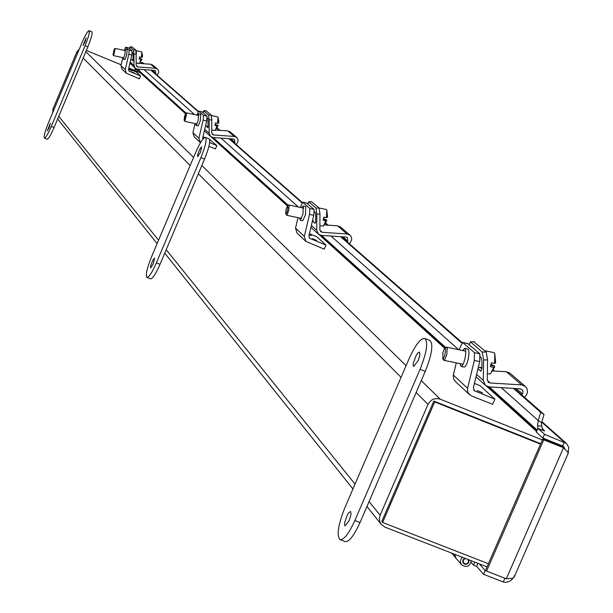<?xml version="1.0" encoding="UTF-8"?>
<svg xmlns="http://www.w3.org/2000/svg" width="613" height="613" viewBox="0 0 613 613"><rect width="100%" height="100%" fill="white"/><g stroke="black" fill="none" stroke-linecap="round" stroke-linejoin="round"><path stroke-width="0.92" d="M431.751 405.898L383.861 516.705M52.795 112.44L52.933 109.091L76.909 51.783L79.215 49.316M86.356 50.458L121.144 64.786M128.822 67.943L141.48 73.445L185.762 113.482M542.344 439.912L440.203 399.17C434.847 397.638 430.778 399.385 428.012 404.404L380.121 515.242L379.355 518.675L379.922 522.092L381.286 524.475L384.895 527.103L487.036 566.895M488.415 563.722L382.589 522.475L381.792 521.487L433.828 401.078L540.704 443.689L438.563 402.963M433.828 401.078L434.686 401.929L540.513 444.118M382.589 522.475L434.686 401.929M568.274 452.072L568.741 447.352L566.504 443.49L544.536 434.303L537.946 428.372L536.314 432.127L542.888 438.08L562.611 445.957L563.776 446.609L564.88 448.862M135.688 68.587L137.289 70.487L140.262 71.713M541.739 422.173L564.259 442.18L562.611 445.957M134.852 70.426L135.35 69.238L136.37 69.652M477.948 563.355L476.646 566.358L483.55 574.312L503.273 581.982L504.905 578.235L485.182 570.557L479.374 563.914M503.273 581.982L505.503 582.35L508.598 581.775L511.418 580.044L513.112 578.097M542.766 438.954L485.657 570.052L486.569 571.094L543.746 439.843L542.766 438.954L562.489 446.823L568.443 452.746L567.791 453.091M514.315 575.615L514.031 577.323L512.621 578.32L506.323 578.787L486.569 571.094M537.547 425.981L538.26 420.579L541.585 422.671L541.555 426.02L537.547 425.981L537.808 428.702M138.431 69.208L139.787 71.284L186.199 113.19M137.289 70.487L137.848 69.162M544.536 434.303L542.888 438.08M544.482 430.985L537.946 428.372M136.109 69.422L135.35 69.238M135.098 69.001L134.546 70.303M471.09 562.32L473.543 565.155L474.853 562.152M483.55 574.312L485.182 570.557M543.746 439.843L563.493 447.728L506.323 578.787M513.426 388.389L540.712 412.334L538.26 420.579L501.273 387.654M140.829 63.507L141.909 62.304L143.503 63.706M150.821 70.127L198.122 111.643M216.948 128.171L219.393 130.308M228.91 138.668L301.941 202.765M325.442 223.393L327.434 225.14M340.59 236.687L461.788 343.065M492.982 370.444L493.565 370.957M542.122 428.625L544.559 430.816L543.172 429.958L541.555 426.02M476.646 566.358L473.543 565.155M144.04 63.744L141.909 62.304M540.712 412.334L544.03 414.426L541.585 422.671M544.03 414.426L514.399 388.443M494.507 371.011L493.281 369.93M462.164 342.652L341.349 236.733M328.185 225.186L325.672 222.986M302.201 202.413L229.546 138.714M220.013 130.354L217.14 127.841M198.313 111.328L151.357 70.166M468.7 559.753L468.991 561.324L468.102 563.301L466.179 564.328L464.57 564.152L463.16 562.995L462.692 561.347L463.19 559.661L464.915 558.274M462.348 557.278L461.183 558.704L460.447 561.002L460.585 562.78L461.658 564.849C466.57 567.86 469.773 566.489 471.267 560.749M454.769 554.328L455.972 558.182L461.658 564.849M455.827 557.999L454.494 554.221M467.995 559.477L468.516 561.562L467.742 563.056L466.263 563.868L464.623 563.684L463.328 562.343L463.213 560.703L464.087 559.263L465.619 558.55M128.577 47.875L132.17 50.956L131.795 54.948L128.5 69.353L129.052 71.123L140.576 75.981L136.101 71.897L128.623 68.825M124.416 50.442L125.634 47.216L129.167 50.297L128.784 54.289L125.259 69.706L126.339 73.238L139.373 78.839L140.576 75.981M122.776 57.637L120.937 65.691L122.01 69.177L126.339 73.238M124.592 50.488L125.358 49.232L124.876 54.726L123.205 59.147L123.029 57.691M125.358 49.232L127.159 49.622L126.676 55.116L125.006 59.545L123.205 59.147M131.435 71.767L134.416 73.016L131.435 71.767M128.799 69.338L131.764 70.579L128.799 69.338M202.029 111.888L207.018 116.156L206.65 120.922L202.734 137.841L202.857 139.189M197.018 115.129L198.597 111.129L203.493 115.39L203.125 120.156L198.926 138.27L200.497 142.668M208.933 146.277L215.447 148.936L216.872 145.58L209.6 139.488M204.688 137.481L202.98 136.776M195.064 123.573L192.949 132.707L194.191 136.791L200.183 142.408M216.872 145.58L209.646 142.622M197.639 115.259L198.635 113.811L198.198 120.378L196.114 125.473L195.815 123.742M198.635 113.811L200.742 114.263L200.313 120.838L198.221 125.926L196.114 125.473M202.872 137.243L204.229 137.772M204.014 137.956L202.834 137.419M306.676 203.11L314.071 209.408L313.772 215.324L308.929 235.813L309.688 238.319L325.986 245.1L316.875 236.794L309.419 233.768M300.408 207.432L302.584 202.206L309.81 208.497L309.504 214.42L304.324 236.357L305.818 241.353L324.246 249.177L325.986 245.1M297.995 217.676L295.52 228.166L296.999 233.086L305.818 241.353M301.872 207.738L303.243 206.006L302.952 214.182L300.232 220.167L299.688 218.029M303.243 206.006L305.787 206.55L305.504 214.719L302.776 220.711L300.232 220.167M312.5 238.702L316.668 240.48M309.259 234.419L311.335 235.499L309.174 234.779M467.765 343.587L479.826 353.793L479.726 361.578L473.405 387.554L474.339 390.726L494.883 399.163L480.155 385.723L474.408 383.424M459.436 349.839L459.949 347.724L462.7 342.468L474.447 352.682L474.332 360.467L467.466 388.772L467.52 391.24L468.462 393.485L471.351 395.814L492.645 404.327L494.883 399.163M456.279 362.865L453.229 375.508L453.735 379.301L455.145 381.225L469.412 394.588M462.685 350.513L464.746 348.368L465.428 349.142L465.796 352.759L465.114 358.061L463.849 362.528L462.095 365.869L461.045 366.413L460.003 363.632M464.746 348.368L467.949 349.035L468.639 349.808L469.014 353.425L468.324 358.728L467.06 363.195L465.305 366.528L464.256 367.08L461.045 366.413M477.228 390.565L482.6 392.81L477.228 390.565M136.193 65.453L137.856 66.947L155.342 68.25L157.434 69.108L152.783 65.093L150.714 64.242L139.48 63.407M137.496 63.262L136.155 63.162M137.856 66.947L136.776 66.488L136.163 65.116L136.147 54.067L133.941 54.09L133.956 65.468L135.174 68.204L137.343 69.123L154.545 70.403L155.595 70.84L155.533 73.821M129.925 63.116L135.174 68.204M157.434 69.108L158.514 70.679L158.706 72.211L157.189 75.276M132.056 46.933L135.695 49.99L136.147 54.067M129.573 48.695L129.918 46.94L132.147 46.933M132.239 52.366L133.052 53.078L133.113 60.925L131.688 59.584M133.941 54.09L133.496 50.021L129.964 46.963M114.256 49.002L115.221 48.442L113.62 55.637L113.014 54.718L114.256 49.002L113.014 54.718M136.147 55.637L136.438 50.687L135.971 51.017M136.155 62.963L139.373 63.514L140.921 59.43L139.105 59.032L139.603 56.886L141.411 57.277L141.879 52.013L136.377 50.657M139.327 58.135L141.764 59.086L139.235 58.526M139.205 58.641L141.948 59.239L140.921 59.43M141.411 57.277L142.454 57.155L142.454 54.457M211.776 133.236L213.715 134.983L234.227 136.446L236.679 137.45L230.25 131.902L227.829 130.914L215.584 130.04M213.715 134.983L212.458 134.454L211.738 132.845L211.769 119.872L209.179 119.91L209.148 133.266L210.573 136.469L213.109 137.542L233.277 138.982L234.511 139.488L234.856 142.369L234.427 142.99M204.359 130.845L210.573 136.469M236.679 137.45L237.767 138.875L238.15 141.09L236.357 144.691M206.098 110.784L211.156 115.006L211.769 119.872M203.141 112.777L203.616 110.784L206.252 110.777M207.156 117.865L207.945 118.554L208.014 127.772L206.029 125.941M209.179 119.91L208.573 115.045L203.685 110.815M185.593 113.589L186.766 112.93L184.881 121.382L184.153 120.286L184.49 116.531L185.593 113.589L184.153 120.286M211.769 119.32L211.378 115.466M211.746 130.002L215.163 130.492L217.017 125.864L214.887 125.404L215.477 122.884L217.6 123.336L218.052 117.106L211.539 115.436M215.033 124.86L218.082 125.519L217.017 125.864M215.194 124.178L217.776 125.45M217.6 123.336L218.703 123.121L218.688 119.91M215.071 124.707L217.83 125.297M319.894 230.204L322.231 232.304L347.027 233.974L349.985 235.17L340.522 227.009L337.602 225.829L324.377 224.933M322.231 232.304L320.706 231.668L319.848 229.722L319.963 214.029L316.837 214.09L316.722 230.25L318.415 234.12L321.48 235.4L345.862 237.039L347.349 237.645L347.747 241.131L347.226 241.882M349.985 235.17L351.287 236.886L351.739 239.568L349.556 243.928M311.588 201.777L319.089 207.999L319.963 214.029M307.941 204.068L308.63 201.769L311.856 201.769M314.354 211.585L315.22 212.466L315.733 214.703L315.641 222.213L315.09 223.339L312.423 221.025M316.837 214.09L315.963 208.06L308.76 201.83M287.451 205.838L288.639 205.033L289.114 205.317L288.692 210.619L286.907 215.201L285.735 213.914L286.056 209.278L287.451 205.838L287.926 207.202L287.543 210.083L286.723 212.864L285.735 213.914M319.879 225.737L323.434 226.036L325.695 220.749L323.135 220.205L323.856 217.148L326.423 217.699L326.829 210.075L326.377 209.516L319.036 207.96M323.35 219.4L326.752 220.121L325.695 220.749M323.572 218.481L326.3 220.021M326.423 217.699L327.472 217.071M323.411 219.17L326.384 219.799M487.32 380.359L490.262 382.995L521.594 384.903L525.318 386.389L510.031 373.202L506.369 371.739L492.699 370.903M490.262 382.995L488.339 382.206L487.274 379.754L487.573 359.885L483.611 359.992L483.305 380.443L485.419 385.332L489.281 386.926L520.1 388.788L521.97 389.546L522.996 391.278L522.904 393.002L521.763 394.902M525.318 386.389L526.95 388.55L527.502 391.937L526.651 394.611L524.69 397.469M480.178 367.179L481.872 368.681M473.933 341.901L486.186 351.969L487.573 359.885M469.236 344.567L470.309 341.87L474.485 341.885M480.408 356.758L481.289 358.153L481.971 361.708L481.856 368.758L480.768 371.171L477.964 368.804M483.611 359.992L482.232 352.077L470.585 341.985M481.021 367.923L482.071 366.888M445.306 348.414L446.609 347.196L447.26 348.414L446.77 354.559L444.709 359.869L443.919 360.321L443.207 358.682M442.87 352.475L444.701 348.345L445.36 348.498L445.651 349.977L444.563 356.345L442.915 358.743L442.87 352.475M487.366 373.624L489.503 374.06L490.837 373.355L493.618 367.348L490.385 366.681L491.327 362.812L494.561 363.478L494.837 353.801L493.894 352.605L484.722 350.713M490.752 365.363L494.476 366.13L494.714 366.796L493.618 367.348M491.059 364.091L493.749 365.976M494.561 363.478L495.672 362.858L494.837 353.801M490.844 364.988L493.879 365.616M89.084 30.658L91.866 31.807C92.663 33.209 91.329 38.213 87.889 46.803L54.067 127.565C50.802 135.105 48.504 138.99 47.186 139.212L44.404 138.086C43.615 136.607 44.971 131.511 48.465 122.784L81.996 42.665C85.345 34.933 87.713 30.934 89.084 30.658C89.873 32.06 88.54 37.056 85.092 45.653L51.277 126.431C48.013 133.971 45.722 137.856 44.404 138.086M49.209 127.627L47.278 130.898L50.358 123.32L49.209 127.627M85.031 42.052L83.039 45.431L86.149 37.837L85.031 42.052M205.493 137.366L209.102 138.844C210.627 140.929 209.11 147.664 204.566 159.051L160.016 264.326C155.786 273.911 152.622 278.746 150.53 278.838L146.921 277.39C145.411 275.183 146.967 268.272 151.595 256.655L195.654 152.468C200.03 142.561 203.309 137.527 205.493 137.366C207.002 139.442 205.485 146.178 200.934 157.572L156.392 262.877C152.154 272.456 149.005 277.298 146.921 277.39M153.273 263.889L150.614 267.973L150.668 265.82L152.668 260.533L154.591 258.05L153.273 263.889M200.413 152.438L197.639 156.683L197.708 154.522L199.746 149.235L201.692 146.76L200.413 152.438M424.809 338.453L429.943 340.514C433.498 344.207 431.943 354.49 425.269 371.378L360.038 522.521C354.053 535.624 349.096 541.992 345.18 541.624L340.039 539.632C336.445 535.647 338.07 524.973 344.92 507.595L409.101 358.682C415.384 344.912 420.625 338.169 424.809 338.453C428.341 342.131 426.771 352.414 420.089 369.302L354.858 520.506C348.874 533.616 343.939 539.992 340.039 539.632M349.234 520.498L345.073 525.87L344.544 524.843L344.675 522.582L347.387 514.889L348.858 512.591L350.613 511.472L351.042 514.537L349.234 520.498M418.135 360.728L413.714 366.421L413.193 365.379L413.346 363.126L416.166 355.448L417.675 353.157L419.461 352.069L419.89 354.996L418.135 360.728M380.121 515.242L369.087 501.549M355.042 484.109L166.207 249.706M158.552 240.204L58.771 116.34M53.76 110.125L52.933 109.091M76.909 51.783L77.805 52.687M83.169 58.074L190.137 165.502M198.344 173.747L401.055 377.34M416.15 392.496L428.012 404.404M440.203 399.17L421.277 380.612M406.074 365.7L201.846 165.479M193.578 157.372L85.82 51.73M140.139 72.602L185.509 113.673M211.232 136.952L287.382 205.891M319.212 234.702L444.731 348.322M486.423 386.06L536.597 431.475M544.689 438.801L546.505 440.448M458.616 349.671L330.974 236.036M298.339 206.987L220.956 138.101M194.551 114.593L144.032 69.621M557.409 443.881L557.592 444.869M143.909 75.008L143.488 75.253M553.049 443.061L554.19 442.594M128.653 47.891L125.665 47.239M129.167 50.297L132.17 50.956M128.653 70.595L129.588 71.46M131.795 54.948L128.784 54.289M120.937 65.691L125.259 69.706M134.324 73.008L131.496 71.813M131.672 70.572L128.86 69.384M202.152 111.911L198.658 111.16M203.493 115.39L207.018 116.156M206.65 120.922L203.125 120.156M192.949 132.707L198.926 138.27M204.167 137.825L202.857 137.304M306.898 203.156L302.684 202.259M309.81 208.497L314.071 209.408M309.136 237.583L310.446 238.802M313.772 215.324L309.504 214.42M295.52 228.166L304.324 236.357M311.258 235.515L309.243 234.503M468.217 343.678L462.915 342.583M474.447 352.682L479.826 353.793M473.642 389.791L475.29 391.316M479.726 361.578L474.332 360.467M453.329 375.026L467.573 388.282M482.531 392.833L477.175 390.512M155.342 68.25L150.714 64.242M155.894 73.292L152.407 70.242M133.956 65.468L130.171 62.059M135.695 49.99L133.496 50.021M234.227 136.446L227.829 130.914M234.856 142.369L230.779 138.799M209.148 133.266L204.719 129.274M211.156 115.006L208.573 115.045M347.027 233.974L337.602 225.829M347.747 241.131L342.843 236.833M316.722 230.25L311.381 225.438M319.089 207.999L315.963 208.06M521.594 384.903L506.369 371.739M522.437 393.944L516.276 388.558M483.305 380.443L476.608 374.405M486.186 351.969L482.232 352.077M480.454 371.034L481.082 371.011M54.067 127.565L51.277 126.431M87.889 46.803L85.092 45.653M160.016 264.326L156.392 262.877M204.566 159.051L200.934 157.572M360.038 522.521L354.858 520.506M425.269 371.378L420.089 369.302M57.66 118.999L157.112 243.606M164.744 253.161L352.942 488.967M366.949 506.507L381.217 524.383M547.938 441.015L546.114 439.375M536.819 430.962L487.841 386.673M445.13 348.046L320.346 235.193M287.696 205.669L212.167 137.366M563.24 447.498L563.791 447.965M537.195 430.104L489.381 386.933M445.789 347.579L321.557 235.407M288.225 205.309L213.171 137.542M541.892 421.644L566.504 443.49M568.443 452.746L514.215 577.002M455.712 557.868L451.651 553.11M462.723 561.837L463.757 563.04M561.975 445.697L562.32 446.754M143.787 74.893L143.358 75.138M125.634 47.216L128.615 47.875M198.597 111.129L202.091 111.88M302.584 202.206L306.799 203.102M462.7 342.468L468.003 343.564M132.102 46.917L129.918 46.94M125.535 50.687L115.183 48.427M132.5 59.76L130.776 59.384M123.972 57.898L113.62 55.637M141.963 59.315L139.373 63.514M141.879 52.013L142.454 57.155M206.175 110.746L203.616 110.784M198.941 115.543L186.712 112.899M207.01 126.155L205.516 125.834M197.11 124.018L184.881 121.382M218.113 125.657L215.163 130.492M218.052 117.106L218.703 123.121M311.718 201.715L308.63 201.769M310.937 227.339L318.415 234.12M303.787 208.144L288.853 204.972M313.373 220.933L312.492 220.749M301.604 218.435L286.662 215.27M326.836 220.412L323.434 226.036M326.829 210.075L327.572 217.316M474.201 341.77L470.309 341.87M476.017 376.811L485.419 385.332M465.788 351.157L446.609 347.196M480.83 367.923L478.309 367.402M463.106 364.268L443.919 360.321M442.617 358.505L443.551 360.023M444.701 348.345L446.157 347.318M494.714 366.796L490.837 373.355"/></g></svg>
